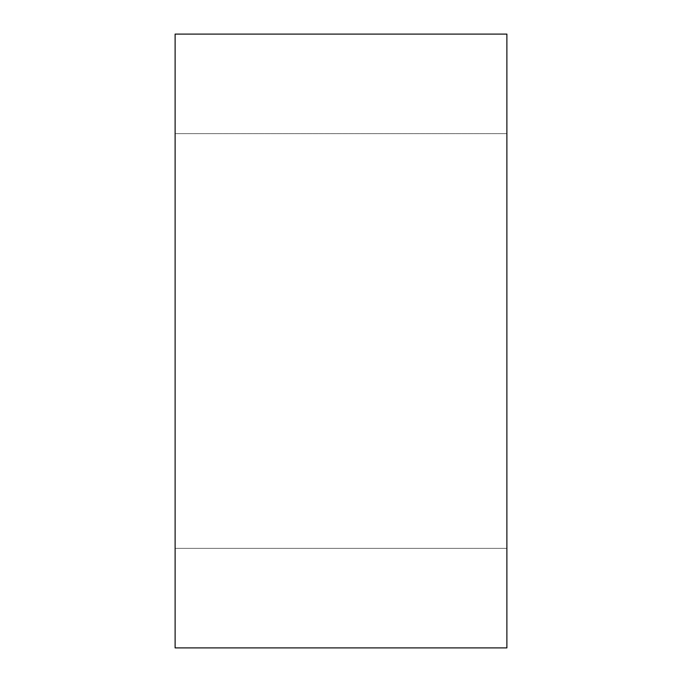 <?xml version="1.0" encoding="UTF-8"?>
<svg xmlns="http://www.w3.org/2000/svg" width="682" height="682" viewBox="0 0 682 682"><rect width="100%" height="100%" fill="white"/><g stroke="black" fill="none" stroke-linecap="round" stroke-linejoin="round"><path stroke-width="0.51" stroke-dasharray="3.41 2.56" d="M506.888 647.9L506.888 34.1L175.112 34.1L175.112 647.9L506.888 647.9M506.888 548.362L506.888 133.638L506.888 548.362L175.112 548.362L175.112 133.638L175.112 548.362L506.888 548.362M506.888 133.638L175.112 133.638L506.888 133.638"/><path stroke-width="1.02" d="M506.888 34.1L506.888 647.9L175.112 647.9L175.112 34.1L506.888 34.1"/></g></svg>
